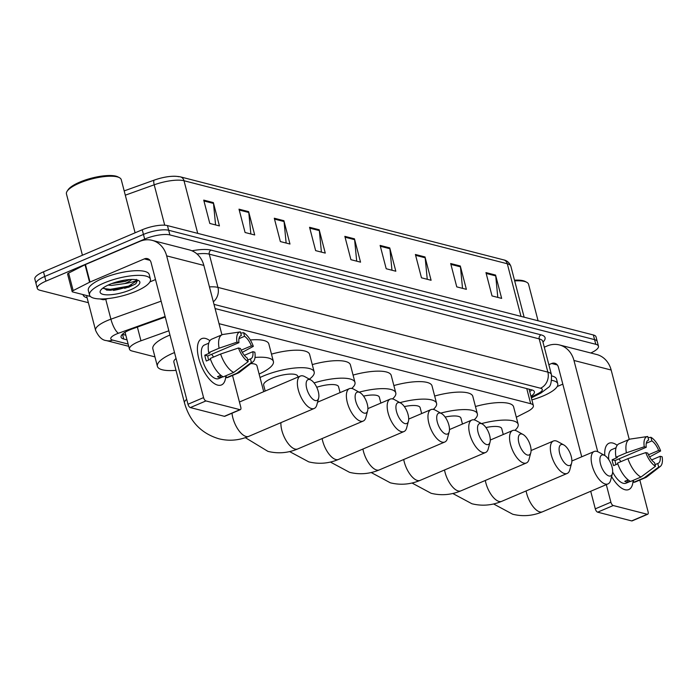 <?xml version="1.0" encoding="UTF-8"?>
<svg xmlns="http://www.w3.org/2000/svg" width="697" height="697" viewBox="0 0 697 697"><rect width="100%" height="100%" fill="white"/><g stroke="black" fill="none" stroke-linecap="round" stroke-linejoin="round"><path stroke-width="1.05" d="M168.848 330.787L140.96 340.798A18.88 5.428 165.4 0 0 138.102 341.913A18.88 5.428 165.4 0 0 129.459 349.145A18.88 5.428 165.4 0 0 132.134 351.027L154.943 356.881M516.311 417.215L527.281 411.631A18.88 5.428 165.4 0 0 533.371 405.584A18.88 5.428 165.4 0 0 530.687 403.702L219.032 323.669M165.276 317.057L132.569 328.801A18.88 5.428 165.4 0 0 129.712 329.916A18.88 5.428 165.4 0 0 121.069 337.148A18.88 5.428 165.4 0 0 123.744 339.03L127.037 339.875M125.826 335.205L122.533 334.36A18.88 5.428 -14.6 0 1 122.367 334.316M88.38 302.698L39.956 290.266A18.88 5.428 -14.6 0 1 37.281 288.384A18.88 5.428 -14.6 0 1 45.932 281.152L144.662 239.097A18.88 5.428 -14.6 0 1 169.876 234.924L595.787 344.301A18.88 5.428 -14.6 0 1 598.462 346.182A18.88 5.428 -14.6 0 1 590.777 352.996M37.281 288.384L34.85 279.053A18.88 5.428 -14.6 0 1 43.502 271.821L142.232 229.766L143.451 234.427A18.88 5.428 -14.6 0 1 168.665 230.263L594.576 339.639A18.88 5.428 -14.6 0 1 597.251 341.521A18.88 5.428 -14.6 0 0 594.576 339.639L168.665 230.263A18.88 5.428 -14.6 0 0 143.451 234.427L44.713 276.491L143.451 234.427L144.662 239.097M36.07 283.723A18.88 5.428 -14.6 0 1 44.713 276.491A18.88 5.428 -14.6 0 0 36.07 283.723M530.94 396.271A18.88 5.428 165.4 0 0 534.39 391.749A18.88 5.428 165.4 0 0 531.715 389.867L215.094 308.553M531.881 389.911A18.88 5.428 -14.6 0 1 529.729 391.609M197.721 233.373L184.008 180.741A6.29 5.349 -75.6 0 0 180.375 176.855L503.67 259.876A6.29 5.349 104.4 0 1 507.303 263.762L184.008 180.741A25.17 7.231 165.4 0 0 154.203 184.81A6.29 1.803 -109.7 0 1 154.333 180.079A6.29 1.803 -109.7 0 1 154.368 180.07A20.64 5.933 -14.6 0 1 178.807 176.733M180.375 176.855C173.152 175.487 164.475 176.568 154.333 180.079L124.188 190.9L154.298 180.096M142.232 229.766A18.88 5.428 -14.6 0 1 167.446 225.593L593.356 334.969A18.88 5.428 -14.6 0 1 596.031 336.851L598.462 346.182M425.022 256.949L431.094 280.272L421.476 277.807L415.395 254.475L425.022 256.949A5.036 4.278 -75.6 0 1 425.17 257.785L415.621 255.329M460.299 266.001L466.371 289.333L456.753 286.868L450.68 263.536L460.299 266.001A5.036 4.278 -75.6 0 1 460.447 266.838L450.898 264.39M495.576 275.062L501.657 298.394L492.03 295.929L485.957 272.597L495.576 275.062A5.036 4.278 -75.6 0 1 495.724 275.899L486.175 273.451M319.182 229.766L325.264 253.098L315.636 250.624L309.564 227.292L319.182 229.766A5.036 4.278 -75.6 0 1 319.331 230.602L309.782 228.154M283.906 220.705L289.978 244.037L280.36 241.563L274.287 218.231L283.906 220.705A5.036 4.278 -75.6 0 1 284.054 221.541L274.505 219.093M248.629 211.644L254.701 234.976L245.083 232.502L239.001 209.178L248.629 211.644A5.036 4.278 -75.6 0 1 248.777 212.48L239.228 210.032M213.352 202.583L219.424 225.915L209.806 223.449L203.724 200.117L213.352 202.583A5.036 4.278 -75.6 0 1 213.5 203.419L203.951 200.971M389.745 247.888L395.818 271.22L386.199 268.746L380.118 245.414L389.745 247.888A5.036 4.278 -75.6 0 1 389.884 248.724L380.344 246.268M354.459 238.827L360.541 262.159L350.922 259.685L344.841 236.353L354.459 238.827A5.036 4.278 -75.6 0 1 354.607 239.663L345.067 237.207M356.69 261.166L354.607 239.663M391.975 270.227L389.884 248.724M215.582 224.931L213.5 203.419M250.859 233.992L248.777 212.48M286.136 243.053L284.054 221.541M321.413 252.105L319.331 230.602M497.806 297.41L495.724 275.899M462.529 288.349L460.447 266.838M427.252 279.288L425.17 257.785M217.682 385.119A25.17 11.091 -113.1 0 1 208.107 377.661A25.17 11.091 -113.1 0 1 197.73 353.309A25.17 11.091 -113.1 0 1 205.528 338.454A25.17 11.091 -113.1 0 1 209.893 340.694A25.17 11.091 -113.1 0 0 205.528 338.454A25.17 11.091 -113.1 0 0 201.738 338.629A25.17 11.091 -113.1 0 0 199.926 362.318A25.17 11.091 -113.1 0 0 217.682 385.119A25.17 11.091 -113.1 0 0 225.776 375.796A25.17 11.091 -113.1 0 1 221.463 384.944A25.17 11.091 -113.1 0 1 217.682 385.119M107.739 298.595L106.319 299.109A3.145 0.906 165.4 0 1 102.59 299.614L99.967 298.943M90.41 296.486L72.601 291.912A3.145 0.906 165.4 0 1 72.157 291.599L67.6 274.104A3.145 0.906 -14.6 0 1 68.611 273.093L85.025 264.738A3.145 0.906 -14.6 0 1 85.452 264.538L139.792 241.389A25.17 21.407 104.4 0 1 152.129 240.343A25.17 21.407 104.4 0 1 166.653 255.869L203.576 397.604A3.145 1.385 66.9 0 0 205.937 400.932L190.351 407.579A3.145 1.385 -113.1 0 1 187.981 404.251L151.066 262.508A6.29 5.349 -75.6 0 0 147.433 258.631A6.29 5.349 -75.6 0 0 144.349 258.892L90.009 282.041A3.145 0.906 165.4 0 0 89.582 282.233L73.168 290.597A3.145 0.906 165.4 0 0 72.157 291.599M152.129 240.343L189.331 249.901A25.17 21.407 104.4 0 1 203.855 265.426L221.934 334.813M239.934 409.662A3.145 1.385 66.9 0 0 240.404 409.644L224.817 416.283A3.145 1.385 -113.1 0 1 224.347 416.309L239.934 409.662L205.937 400.932M240.404 409.644A3.145 1.385 66.9 0 0 240.779 407.161L232.519 375.448M224.347 416.309L190.351 407.579M131.602 285.779A25.17 7.231 -14.6 0 1 124.632 288.331M155.501 279.541L149.899 281.928M248.176 361.647L247.235 358.058A12.59 5.55 -113.1 0 1 240.448 348.5L238.479 347.995A16.362 7.214 -113.1 0 0 248.176 361.647L233.661 372.433L223.267 376.859A20.771 9.157 -113.1 0 1 210.215 358.476L220.609 354.05L238.479 347.995M238.932 342.663L236.954 342.157A16.362 7.214 -113.1 0 1 240.291 331.903A16.362 7.214 -113.1 0 1 240.421 331.885L241.354 335.475A12.59 5.55 -113.1 0 0 240.97 335.597A12.59 5.55 -113.1 0 0 238.932 342.663L207.75 355.949A12.59 5.55 66.9 0 0 208.656 360.027M241.354 335.475L240.604 335.788M222.813 376.615L220.661 377.53A18.253 8.042 -113.1 0 1 219.128 377.373A18.253 8.042 -113.1 0 1 217.455 376.711L220.836 375.265M223.049 376.746L218.753 378.576A18.253 8.042 -113.1 0 1 216.009 378.706A18.253 8.042 -113.1 0 1 203.141 362.179A18.253 8.042 -113.1 0 1 204.448 344.998L208.743 343.168M236.954 342.157L219.085 348.212L208.699 352.647L209.997 352.978L204.796 355.191A18.253 8.042 -113.1 0 0 206.321 361.02L210.485 359.251M208.699 352.647A20.771 9.157 -113.1 0 1 211.775 339.143L222.169 334.717A20.771 9.157 -113.1 0 1 223.188 334.429L240.291 331.903M244.325 355.331L252.872 351.689L254.841 352.194A16.362 7.214 -113.1 0 1 253.028 361.804L239.359 372.39A20.771 9.157 -113.1 0 1 238.444 372.921L228.058 377.347A20.771 9.157 -113.1 0 1 226.473 377.687L236.867 373.261L251.382 362.475L250.45 358.885L247.749 360.035M225.959 375.709L226.473 377.687M219.085 348.212A20.771 9.157 -113.1 0 1 222.169 334.717M238.444 372.921A20.771 9.157 -113.1 0 1 236.867 373.261M238.975 338.672L244.56 336.294L243.628 332.704L240.744 333.14M243.628 332.704A16.362 7.214 -113.1 0 1 253.325 346.365L251.347 345.86L241.171 350.19M242.295 352.351L253.325 346.365M253.028 361.804A16.362 7.214 -113.1 0 1 251.382 362.475M244.56 336.294A12.59 5.55 -113.1 0 1 251.347 345.86M252.872 351.689A12.59 5.55 -113.1 0 1 250.833 358.755A12.59 5.55 -113.1 0 1 250.45 358.885M233.661 372.433A20.771 9.157 -113.1 0 1 220.609 354.05M211.618 354.303A12.59 5.55 -113.1 0 1 213.526 357.064M220.661 377.53L220.147 375.561M207.75 355.949L204.796 355.191M82.42 255.241L66.459 193.966A28.316 8.137 -14.6 0 1 67.104 191.274L67.992 189.906A27.061 7.772 -14.6 0 1 79.763 182.117A27.061 7.772 -14.6 0 1 117.95 176.899L119.387 177.657A28.316 8.137 -14.6 0 1 121.261 179.687L135.096 232.807M67.104 191.274A28.316 8.137 -14.6 0 1 79.432 183.119A28.316 8.137 -14.6 0 1 119.387 177.657M136.028 291.268A31.461 9.044 -14.6 0 1 89.547 295.084A31.461 9.044 -14.6 0 1 103.958 283.034A31.461 9.044 -14.6 0 1 150.439 279.218A31.461 9.044 -14.6 0 1 136.028 291.268M89.547 295.084L88.327 290.414A31.461 9.044 -14.6 0 1 102.738 278.364A31.461 9.044 -14.6 0 1 149.228 274.557L150.439 279.218M111.738 283.583L125.26 281.414L129.886 279.532M131.637 279.453A14.219 4.086 -14.6 0 1 125.721 283.182A14.219 4.086 -14.6 0 1 124.763 283.574L111.625 285.43L108.122 285.09M109.534 284.463A20.518 5.898 -14.6 0 1 138.485 280.508A20.518 5.898 -14.6 0 1 130.452 289.839A20.518 5.898 -14.6 0 1 108.366 294.848A20.518 5.898 -14.6 0 1 100.612 290.37A20.518 5.898 -14.6 0 1 109.534 284.463M103.2 287.878L107.068 290.161L128.623 287.26L135.784 283.81L137.466 280.656L137.109 279.976M136.403 279.41C137.361 280.603 133.85 281.937 125.887 283.418L124.763 283.574M115.258 282.372L126.14 279.915M106.397 290.013L110.483 290.274L128.797 287.077L135.784 283.81M103.513 288.471L110.239 289.351L128.553 286.145L137.405 280.473M315.236 400.548A11.326 4.992 66.9 0 0 318.625 398.161A11.326 4.992 66.9 0 0 317.1 388.09A11.326 4.992 66.9 0 0 310.888 380.013A11.326 4.992 66.9 0 0 309.764 379.551A11.326 4.992 66.9 0 0 306.732 388.569A11.326 4.992 66.9 0 0 315.236 400.548M318.625 398.161L316.83 404.887A17.617 7.763 -113.1 0 1 314.208 408.468A17.617 7.763 -113.1 0 1 311.559 408.59A17.617 7.763 -113.1 0 1 299.135 392.638A17.617 7.763 -113.1 0 1 300.398 376.049A17.617 7.763 -113.1 0 1 303.056 375.927A17.617 7.763 -113.1 0 1 304.798 376.641L310.888 380.013M176.071 358.528A17.617 5.062 165.4 0 0 173.849 362.048L184.478 402.883C189.793 421.511 201.276 433.482 218.936 438.796C229.025 441.279 238.958 440.469 248.733 436.366L314.208 408.468M176.001 370.334A34.615 9.95 -14.6 0 1 157.4 366.334A34.615 9.95 -14.6 0 1 173.257 353.074A34.615 9.95 -14.6 0 1 174.52 352.551M157.4 366.334L152.843 348.831A34.615 9.95 -14.6 0 1 168.7 335.579A34.615 9.95 -14.6 0 1 169.963 335.057M364.243 413.129A11.326 4.992 66.9 0 0 367.633 410.751A11.326 4.992 66.9 0 0 366.099 400.679A11.326 4.992 66.9 0 0 359.896 392.594A11.326 4.992 66.9 0 0 358.772 392.132A11.326 4.992 66.9 0 0 355.731 401.15A11.326 4.992 66.9 0 0 364.243 413.129M367.633 410.751L365.838 417.477A17.617 7.763 -113.1 0 1 363.215 421.058A17.617 7.763 -113.1 0 1 360.567 421.18A17.617 7.763 -113.1 0 1 348.143 405.218A17.617 7.763 -113.1 0 1 349.406 388.638A17.617 7.763 -113.1 0 1 352.055 388.517A17.617 7.763 -113.1 0 1 353.806 389.231L359.896 392.594M263.71 391.679L256.949 365.751A17.617 5.062 165.4 0 0 250.737 363.581M255.024 357.448A34.615 9.95 -14.6 0 1 273.398 361.473A34.615 9.95 -14.6 0 1 259.11 374.036M250.301 339.962A34.615 9.95 -14.6 0 1 268.833 343.969L273.398 361.473M405.035 423.61A11.326 4.992 66.9 0 0 408.425 421.223A11.326 4.992 66.9 0 0 406.9 411.152A11.326 4.992 66.9 0 0 400.697 403.066A11.326 4.992 66.9 0 0 399.573 402.613A11.326 4.992 66.9 0 0 396.532 411.631A11.326 4.992 66.9 0 0 405.035 423.61M408.425 421.223L406.63 427.949A17.617 7.763 -113.1 0 1 404.016 431.53A17.617 7.763 -113.1 0 1 401.359 431.652A17.617 7.763 -113.1 0 1 388.935 415.7A17.617 7.763 -113.1 0 1 390.198 399.111A17.617 7.763 -113.1 0 1 392.855 398.989A17.617 7.763 -113.1 0 1 394.598 399.703L400.697 403.066M297.967 377.086L297.75 376.232A17.617 5.062 165.4 0 0 271.717 378.366A17.617 5.062 165.4 0 0 263.649 385.11L265.191 391.052M260.016 377.513A34.615 9.95 -14.6 0 1 263.057 376.136A34.615 9.95 -14.6 0 1 314.19 371.945A34.615 9.95 -14.6 0 1 309.39 379.177M271.481 354.128A34.615 9.95 -14.6 0 1 309.634 354.451L314.19 371.945M445.836 434.083A11.326 4.992 66.9 0 0 449.225 431.704A11.326 4.992 66.9 0 0 447.692 421.633A11.326 4.992 66.9 0 0 441.489 413.548A11.326 4.992 66.9 0 0 440.365 413.086A11.326 4.992 66.9 0 0 437.324 422.103A11.326 4.992 66.9 0 0 445.836 434.083M449.225 431.704L447.422 438.43A17.617 7.763 -113.1 0 1 444.808 442.011A17.617 7.763 -113.1 0 1 442.159 442.133A17.617 7.763 -113.1 0 1 429.727 426.172A17.617 7.763 -113.1 0 1 430.999 409.592A17.617 7.763 -113.1 0 1 433.647 409.47A17.617 7.763 -113.1 0 1 435.398 410.185L441.489 413.548M340.084 392.611L338.542 386.704A17.617 5.062 165.4 0 0 316.726 387.271M314.086 382.914A34.615 9.95 -14.6 0 1 354.982 382.418A34.615 9.95 -14.6 0 1 351.715 388.438M312.273 364.601A34.615 9.95 -14.6 0 1 350.425 364.923L354.982 382.418M486.628 444.564A11.326 4.992 66.9 0 0 490.017 442.177A11.326 4.992 66.9 0 0 488.484 432.105A11.326 4.992 66.9 0 0 482.28 424.02A11.326 4.992 66.9 0 0 481.157 423.567A11.326 4.992 66.9 0 0 478.125 432.584A11.326 4.992 66.9 0 0 486.628 444.564M490.017 442.177L488.222 448.903A17.617 7.763 -113.1 0 1 485.6 452.484A17.617 7.763 -113.1 0 1 482.951 452.606A17.617 7.763 -113.1 0 1 470.527 436.653A17.617 7.763 -113.1 0 1 471.791 420.064A17.617 7.763 -113.1 0 1 474.439 419.942A17.617 7.763 -113.1 0 1 476.19 420.657L482.28 424.02M380.876 403.084L379.334 397.185A17.617 5.062 165.4 0 0 363.555 396.114M359.129 392.167A34.615 9.95 -14.6 0 1 395.783 392.899A34.615 9.95 -14.6 0 1 392.507 398.911M353.074 375.082A34.615 9.95 -14.6 0 1 391.217 375.404L395.783 392.899M527.42 455.036A11.326 4.992 66.9 0 0 530.809 452.658A11.326 4.992 66.9 0 0 529.284 442.586A11.326 4.992 66.9 0 0 523.081 434.501A11.326 4.992 66.9 0 0 521.957 434.039A11.326 4.992 66.9 0 0 518.917 443.057A11.326 4.992 66.9 0 0 527.42 455.036M530.809 452.658L529.014 459.375A17.617 7.763 -113.1 0 1 526.401 462.965A17.617 7.763 -113.1 0 1 523.743 463.087A17.617 7.763 -113.1 0 1 511.319 447.126A17.617 7.763 -113.1 0 1 512.583 430.546A17.617 7.763 -113.1 0 1 515.24 430.424A17.617 7.763 -113.1 0 1 516.982 431.138L523.081 434.501M421.668 413.565L420.134 407.658A17.617 5.062 165.4 0 0 404.356 406.595M399.921 402.648A34.615 9.95 -14.6 0 1 436.575 403.371A34.615 9.95 -14.6 0 1 433.299 409.392M393.866 385.554A34.615 9.95 -14.6 0 1 432.018 385.877L436.575 403.371M568.221 465.518A11.326 4.992 66.9 0 0 571.61 463.13A11.326 4.992 66.9 0 0 570.076 453.059A11.326 4.992 66.9 0 0 563.873 444.974A11.326 4.992 66.9 0 0 562.749 444.52A11.326 4.992 66.9 0 0 559.708 453.529A11.326 4.992 66.9 0 0 568.221 465.518M571.61 463.13L569.806 469.856A17.617 7.763 -113.1 0 1 567.192 473.437A17.617 7.763 -113.1 0 1 564.544 473.559A17.617 7.763 -113.1 0 1 552.111 457.607A17.617 7.763 -113.1 0 1 553.383 441.018A17.617 7.763 -113.1 0 1 556.032 440.896A17.617 7.763 -113.1 0 1 557.783 441.61L563.873 444.974M462.468 424.037L460.926 418.13A17.617 5.062 165.4 0 0 445.148 417.067M440.722 413.121A34.615 9.95 -14.6 0 1 477.367 413.852A34.615 9.95 -14.6 0 1 474.099 419.864M434.658 396.035A34.615 9.95 -14.6 0 1 472.81 396.349L477.367 413.852M609.012 475.99A11.326 4.992 66.9 0 0 612.402 473.611A11.326 4.992 66.9 0 0 610.868 463.54A11.326 4.992 66.9 0 0 604.665 455.455A11.326 4.992 66.9 0 0 603.541 454.993A11.326 4.992 66.9 0 0 600.509 464.01A11.326 4.992 66.9 0 0 609.012 475.99M612.402 473.611L610.607 480.329A17.617 7.763 -113.1 0 1 607.984 483.918A17.617 7.763 -113.1 0 1 605.336 484.04A17.617 7.763 -113.1 0 1 592.912 468.079A17.617 7.763 -113.1 0 1 594.175 451.499A17.617 7.763 -113.1 0 1 596.824 451.377A17.617 7.763 -113.1 0 1 598.575 452.092L604.665 455.455M503.26 434.519L501.718 428.611A17.617 5.062 165.4 0 0 485.94 427.549M481.514 423.602A34.615 9.95 -14.6 0 1 518.167 424.325A34.615 9.95 -14.6 0 1 514.891 430.345M475.459 406.508A34.615 9.95 -14.6 0 1 513.602 406.83L518.167 424.325M624.982 489.721A25.17 11.091 -113.1 0 1 615.416 482.263A25.17 11.091 -113.1 0 1 611.609 476.591A25.17 11.091 -113.1 0 0 624.982 489.721A25.17 11.091 -113.1 0 0 633.085 480.39A25.17 11.091 -113.1 0 1 628.772 489.547A25.17 11.091 -113.1 0 1 624.982 489.721M604.787 455.524A25.17 11.091 -113.1 0 1 612.829 443.057A25.17 11.091 -113.1 0 1 617.202 445.296A25.17 11.091 -113.1 0 0 612.829 443.057A25.17 11.091 -113.1 0 0 609.047 443.231A25.17 11.091 -113.1 0 0 604.787 455.524M544.287 347.193L547.101 345.991A25.17 21.407 104.4 0 1 559.438 344.945A25.17 21.407 104.4 0 1 573.962 360.471L597.721 451.673M559.438 344.945L596.641 354.494A25.17 21.407 104.4 0 1 611.164 370.029L629.243 439.415M606.303 484.633L610.886 502.206A3.145 1.385 66.9 0 0 613.247 505.534L597.651 512.173A3.145 1.385 -113.1 0 1 595.29 508.845L590.716 491.272M647.243 514.264A3.145 1.385 66.9 0 0 647.713 514.247L632.127 520.886A3.145 1.385 -113.1 0 1 631.648 520.903L647.243 514.264L613.247 505.534M647.713 514.247A3.145 1.385 66.9 0 0 648.088 511.764L639.829 480.05M631.648 520.903L597.651 512.173M581.734 456.796L558.375 367.11A6.29 5.349 -75.6 0 0 554.742 363.233A6.29 5.349 -75.6 0 0 551.658 363.494L548.844 364.688M562.81 384.143L557.199 386.53M655.476 466.249L654.544 462.66A12.59 5.55 -113.1 0 1 647.757 453.102L645.788 452.597A16.362 7.214 -113.1 0 0 655.476 466.249L640.97 477.036L630.576 481.461A20.771 9.157 -113.1 0 1 617.525 463.078L627.919 458.652L645.788 452.597M646.241 447.265L644.263 446.76A16.362 7.214 -113.1 0 1 647.6 436.505A16.362 7.214 -113.1 0 1 647.731 436.488L648.663 440.068A12.59 5.55 -113.1 0 0 648.271 440.199A12.59 5.55 -113.1 0 0 646.241 447.265L615.059 460.551A12.59 5.55 66.9 0 0 615.965 464.629M648.663 440.068L647.914 440.391M630.123 481.218L627.971 482.132A18.253 8.042 -113.1 0 1 626.429 481.976A18.253 8.042 -113.1 0 1 624.765 481.313L628.145 479.867M630.358 481.348L626.063 483.178A18.253 8.042 -113.1 0 1 623.318 483.3A18.253 8.042 -113.1 0 1 612.646 471.991M644.263 446.76L626.394 452.815L616 457.241L617.307 457.581L612.105 459.793A18.253 8.042 -113.1 0 0 613.621 465.622L617.795 463.853M616 457.241A20.771 9.157 -113.1 0 1 619.084 443.745L629.478 439.31A20.771 9.157 -113.1 0 1 630.497 439.032L647.6 436.505M651.634 459.933L660.181 456.291L662.15 456.796A16.362 7.214 -113.1 0 1 660.338 466.406L646.668 476.992A20.771 9.157 -113.1 0 1 645.753 477.523L635.359 481.949A20.771 9.157 -113.1 0 1 633.782 482.28L644.176 477.854L658.691 467.068L657.75 463.488L655.058 464.629M633.268 480.311L633.782 482.28M626.394 452.815A20.771 9.157 -113.1 0 1 629.478 439.31M645.753 477.523A20.771 9.157 -113.1 0 1 644.176 477.854M646.285 443.275L651.869 440.896L650.937 437.307L648.053 437.733M650.937 437.307A16.362 7.214 -113.1 0 1 660.634 450.968L658.656 450.454L648.48 454.792M649.595 456.953L660.634 450.968M660.338 466.406A16.362 7.214 -113.1 0 1 658.691 467.068M651.869 440.896A12.59 5.55 -113.1 0 1 658.656 450.454M660.181 456.291A12.59 5.55 -113.1 0 1 658.142 463.357A12.59 5.55 -113.1 0 1 657.75 463.488M608.777 459.628A18.253 8.042 -113.1 0 1 611.757 449.6L616.052 447.77M640.97 477.036A20.771 9.157 -113.1 0 1 627.919 458.652M618.927 458.905A12.59 5.55 -113.1 0 1 620.835 461.667M627.971 482.132L627.457 480.163M615.059 460.551L612.105 459.793M551.693 380.353A31.461 9.044 -14.6 0 1 557.748 383.82A31.461 9.044 -14.6 0 1 543.338 395.87A31.461 9.044 -14.6 0 1 531.881 399.878M551.71 375.927A31.461 9.044 -14.6 0 1 556.537 379.151L557.748 383.82M514.682 280.917A28.316 8.137 -14.6 0 1 526.697 282.259A28.316 8.137 -14.6 0 1 528.57 284.289L538.075 320.777M514.491 280.168A27.061 7.772 -14.6 0 1 525.259 281.492L526.697 282.259M137.379 327.076L140.96 340.798M526.758 388.595L530.687 403.702M122.533 334.36L123.744 339.03M165.128 316.49L118.455 333.244A12.59 3.616 165.4 0 0 116.556 333.985A12.59 3.616 165.4 0 0 112.574 340.066L128.135 344.057M112.574 340.066A12.59 10.699 -75.6 0 1 106.406 340.589C102.215 340.275 98.608 336.851 95.576 330.317A25.17 7.231 -14.6 0 1 107.103 320.672A25.17 7.231 -14.6 0 1 110.91 319.191L105.726 299.301M87.09 297.758A28.316 8.137 -14.6 0 1 83.048 294.596M87.012 295.615A25.17 7.231 165.4 0 0 86.916 297.07L86.872 296.896M191.971 250.798A28.316 8.137 -14.6 0 1 211.113 250.127L541.046 334.856A28.316 8.137 -14.6 0 1 542.954 342.079M169.876 234.924L167.446 225.593M45.932 281.152L43.502 271.821M595.787 344.301L593.356 334.969M209.448 286.894A25.17 7.231 -14.6 0 1 217.934 287.399L209.274 254.152A25.17 7.231 165.4 0 0 197.024 253.996M118.455 333.244A12.59 3.607 -109.7 0 1 110.91 319.191L161.129 301.156M213.334 301.81A12.59 10.699 -75.6 0 0 217.934 287.399L547.868 372.128L539.208 338.881L209.274 254.152A3.145 2.675 104.4 0 1 211.113 250.127M531.158 397.107L538.241 393.5A12.59 3.616 165.4 0 0 540.506 388.22A12.59 10.699 -75.6 0 0 547.868 372.128A25.17 7.231 -14.6 0 1 551.44 374.637L542.78 341.391A25.17 7.231 165.4 0 0 539.208 338.881A3.145 2.675 104.4 0 1 541.046 334.856M540.506 388.22L214.005 304.371M531.367 397.909L540.916 393.056A12.59 7.319 -117 0 1 538.241 393.5M503.67 259.876C507.015 260.521 509.42 262.647 510.875 266.271A25.17 7.231 165.4 0 0 507.303 263.762L521.007 316.394M164.719 225.201L154.203 184.81L125.303 195.186M203.855 265.426L166.653 255.869M150.012 260.347L144.349 258.892M85.452 264.538L90.009 282.041M187.981 404.251L203.576 397.604M89.582 282.233L85.025 264.738M68.611 273.093L73.168 290.597M131.454 285.195A25.17 7.231 -14.6 0 1 113.463 290.414M186.709 399.355A17.617 5.062 165.4 0 0 184.478 402.883M232.005 413.225A17.617 7.763 66.9 0 0 246.085 436.488A17.617 7.763 66.9 0 0 248.733 436.366M280.926 422.652A17.617 7.763 66.9 0 0 295.084 449.068A17.617 7.763 66.9 0 0 297.741 448.946L363.215 421.058M322.127 438.561A17.617 7.763 66.9 0 0 335.884 459.55A17.617 7.763 66.9 0 0 338.533 459.428L404.016 431.53M362.919 449.034A17.617 7.763 66.9 0 0 376.676 470.022A17.617 7.763 66.9 0 0 379.325 469.9L444.808 442.011M403.711 459.515A17.617 7.763 66.9 0 0 417.468 480.503A17.617 7.763 66.9 0 0 420.125 480.381L485.6 452.484M444.512 469.987A17.617 7.763 66.9 0 0 458.269 490.976A17.617 7.763 66.9 0 0 460.917 490.854L526.401 462.965M485.304 480.468A17.617 7.763 66.9 0 0 499.061 501.457A17.617 7.763 66.9 0 0 501.709 501.335L567.192 473.437M526.096 490.941A17.617 7.763 66.9 0 0 539.853 511.929A17.617 7.763 66.9 0 0 542.51 511.807L607.984 483.918M611.164 370.029L573.962 360.471M557.321 364.949L551.658 363.494M595.29 508.845L610.886 502.206M125.059 332.277L129.459 349.145M529.101 389.196L533.371 405.584M95.576 330.317L86.916 297.07M540.916 393.056L548.373 387.419C550.647 386.269 551.667 382.008 551.44 374.637M106.406 340.589L128.718 346.313M510.875 266.271L524.135 317.196M239.437 402.021L300.398 376.049M245.344 437.664L267.944 451.377C278.033 453.86 287.966 453.05 297.741 448.946M317.544 402.204L349.406 388.638M289.63 451.595L308.736 461.858C318.825 464.341 328.757 463.531 338.533 459.428M367.894 408.616L390.198 399.111M330.422 462.067L349.537 472.331C359.617 474.814 369.549 474.004 379.325 469.9M408.695 419.089L430.999 409.592M371.222 472.549L390.329 482.812C400.418 485.295 410.35 484.485 420.125 480.381M449.487 429.57L471.791 420.064M412.014 483.021L431.121 493.284C441.21 495.767 451.142 494.957 460.917 490.854M490.279 440.042L512.583 430.546M452.806 493.502L471.921 503.757C482.002 506.249 491.934 505.438 501.709 501.335M531.079 450.523L553.383 441.018M493.607 503.975L512.713 514.238C522.802 516.721 532.735 515.911 542.51 511.807M571.871 460.996L594.175 451.499"/></g></svg>
